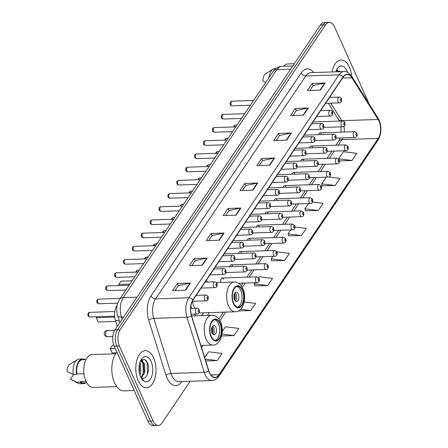 <?xml version="1.0" encoding="UTF-8"?>
<svg xmlns="http://www.w3.org/2000/svg" width="448" height="448" viewBox="0 0 448 448"><rect width="100%" height="100%" fill="white"/><g stroke="black" fill="none" stroke-linecap="round" stroke-linejoin="round"><path stroke-width="0.67" d="M207.698 282.066A20.502 11.166 88.1 0 0 206.304 280.353M190.898 305.805A20.502 11.166 88.1 0 0 191.66 308.403M267.966 213.119A2.901 1.579 88.1 0 0 266.666 212.01A2.901 1.579 88.1 0 0 265.266 213.853M259.073 226.318A2.901 1.579 88.1 0 0 257.774 225.204A2.901 1.579 88.1 0 0 256.374 227.052M303.531 160.334A2.901 1.579 88.1 0 0 302.232 159.219A2.901 1.579 88.1 0 0 300.832 161.067M250.18 239.512A2.901 1.579 88.1 0 0 248.881 238.403A2.901 1.579 88.1 0 0 247.481 240.246M312.424 147.14A2.901 1.579 88.1 0 0 311.125 146.026A2.901 1.579 88.1 0 0 309.725 147.868M276.858 199.926A2.901 1.579 88.1 0 0 275.559 198.811A2.901 1.579 88.1 0 0 274.159 200.659M294.644 173.533A2.901 1.579 88.1 0 0 293.345 172.418A2.901 1.579 88.1 0 0 291.939 174.261M285.751 186.726A2.901 1.579 88.1 0 0 284.452 185.612A2.901 1.579 88.1 0 0 283.046 187.46M241.293 252.711A2.901 1.579 88.1 0 0 239.994 251.597A2.901 1.579 88.1 0 0 238.588 253.445M232.4 265.905A2.901 1.579 88.1 0 0 231.101 264.796A2.901 1.579 88.1 0 0 229.701 266.638M223.507 279.104A2.901 1.579 88.1 0 0 222.208 277.99A2.901 1.579 88.1 0 0 220.875 279.524A2.901 1.579 88.1 0 0 221.01 282.458M321.317 133.941A2.901 1.579 88.1 0 0 320.018 132.826A2.901 1.579 88.1 0 0 318.618 134.674M194.51 314.115A20.502 11.166 88.1 0 0 195.91 315.801M207.346 315.42A20.502 11.166 88.1 0 0 209.21 312.648M117.309 326.43L115.45 320.505A11.603 6.322 -91.9 0 1 116.799 305.917L117.13 305.424M368.782 103.382A11.603 6.322 88.1 0 0 368.172 101.78L334.499 26.852A11.603 6.322 88.1 0 0 329.297 22.4L324.111 22.574A11.603 6.322 88.1 0 0 320.387 25.032L114.946 329.935A11.603 6.322 88.1 0 0 114.234 346.22L147.913 421.148A11.603 6.322 88.1 0 0 153.11 425.6L155.702 425.516A11.603 6.322 88.1 0 1 150.506 421.064A11.603 6.322 88.1 0 0 155.702 425.516L158.295 425.426A11.603 6.322 88.1 0 0 162.019 422.968L190.12 381.265M326.704 22.484A11.603 6.322 88.1 0 0 322.98 24.948L117.538 329.851A11.603 6.322 88.1 0 0 116.827 346.136L150.506 421.064L116.827 346.136A11.603 6.322 88.1 0 1 117.538 329.851L322.98 24.948A11.603 6.322 88.1 0 1 326.704 22.484M349.406 67.178A18.57 10.114 88.1 0 0 341.09 60.049A18.57 10.114 88.1 0 0 332.108 71.954A18.57 10.114 88.1 0 1 341.09 60.049A18.57 10.114 88.1 0 1 349.406 67.178A18.57 10.114 88.1 0 1 351.68 76.199A18.57 10.114 88.1 0 0 349.406 67.178M153.597 357.784A18.57 10.114 88.1 0 0 145.281 350.661A18.57 10.114 88.1 0 0 136.573 361.239A18.57 10.114 88.1 0 0 138.186 380.654A18.57 10.114 88.1 0 0 146.502 387.778A18.57 10.114 88.1 0 0 155.21 377.205A18.57 10.114 88.1 0 0 153.597 357.784A18.57 10.114 88.1 0 0 145.281 350.661A18.57 10.114 88.1 0 0 136.573 361.239A18.57 10.114 88.1 0 0 138.186 380.654A18.57 10.114 88.1 0 0 146.502 387.778A18.57 10.114 88.1 0 0 155.21 377.205A18.57 10.114 88.1 0 0 153.597 357.784M378.98 121.055A12.376 6.742 -91.9 0 1 378.224 138.421L219.01 374.724A12.376 6.742 -91.9 0 1 215.034 377.35A12.376 6.742 -91.9 0 1 208.807 370.793L191.542 315.683A12.376 6.742 -91.9 0 1 192.982 300.121L343.202 77.179A12.376 6.742 -91.9 0 1 347.172 74.553A12.376 6.742 -91.9 0 1 351.876 77.728L378.146 119.476A12.376 6.742 -91.9 0 1 378.98 121.055M379.109 120.865A12.69 6.91 88.1 0 0 378.252 119.246L351.988 77.498A12.69 6.91 88.1 0 0 343.09 76.933L192.875 299.88A12.69 6.91 88.1 0 0 191.397 315.829L208.662 370.938A12.69 6.91 88.1 0 0 219.117 374.965L378.336 138.667A12.69 6.91 88.1 0 0 379.109 120.865M254.839 285.83L267.719 285.544L272.53 278.393L259.151 276.741L258.608 277.547M322.252 185.78L335.126 185.494L339.942 178.349L328.815 176.977M305.402 210.795L318.276 210.504L323.092 203.358L312.497 202.054M288.546 235.805L301.42 235.519L306.236 228.374L295.025 226.985M271.695 260.82L284.57 260.529L289.386 253.383L276.886 251.838M329.297 22.4A11.603 6.322 88.1 0 0 325.573 24.858L120.131 329.762A11.603 6.322 88.1 0 0 119.426 346.046L153.098 420.974A11.603 6.322 88.1 0 0 158.295 425.426M219.246 240.195L206.276 240.621L211.086 233.475L224.056 233.05L219.246 240.195M202.39 265.205L189.42 265.63L194.236 258.485L207.206 258.059L202.39 265.205M185.539 290.214L172.57 290.646L177.386 283.5L190.355 283.069L185.539 290.214M269.802 165.161L256.833 165.586L261.649 158.441L274.618 158.01L269.802 165.161M286.653 140.146L273.683 140.571L278.499 133.426L291.469 133L286.653 140.146M303.509 115.136L290.539 115.562L295.35 108.416L308.319 107.99L303.509 115.136M320.359 90.121L307.39 90.552L312.206 83.406L325.175 82.975L320.359 90.121M236.096 215.18L223.126 215.611L227.942 208.46L240.912 208.034L236.096 215.18M252.946 190.17L239.977 190.596L244.793 183.45L257.762 183.025L252.946 190.17M238.386 310.962L250.863 310.554L255.679 303.408L244.188 301.986M221.614 335.972L234.013 335.563L238.829 328.418L225.445 326.766L222.225 331.542M205.727 360.954L217.157 360.578L221.973 353.433L208.594 351.775L204.674 357.594M339.483 160.894L351.982 160.485L356.793 153.339L343.414 151.687L338.638 158.777M244.793 183.45L245.762 185.606M242.458 190.518L245.801 185.55L257.331 183.075A3.097 2.072 34 0 1 257.762 183.025M227.942 208.46L228.911 210.622M225.602 215.527L228.95 210.56L240.475 208.085A3.097 2.072 34 0 1 240.912 208.034M312.206 83.406L313.174 85.562M309.87 90.468L313.214 85.501L324.738 83.031A3.097 2.072 34 0 1 325.175 82.975M295.35 108.416L296.324 110.572M293.014 115.483L296.363 110.516L307.888 108.041A3.097 2.072 34 0 1 308.319 107.99M278.499 133.426L279.468 135.587M276.164 140.493L279.507 135.526L291.038 133.05A3.097 2.072 34 0 1 291.469 133M261.649 158.441L262.618 160.597M259.308 165.502L262.657 160.535L274.182 158.066A3.097 2.072 34 0 1 274.618 158.01M177.386 283.5L178.354 285.656M175.045 290.562L178.394 285.594L189.918 283.125A3.097 2.072 34 0 1 190.355 283.069M194.236 258.485L195.205 260.641M191.901 265.552L195.244 260.585L206.774 258.11A3.097 2.072 34 0 1 207.206 258.059M211.086 233.475L212.061 235.631M208.751 240.537L212.1 235.57L223.625 233.1A3.097 2.072 34 0 1 224.056 233.05M284.57 260.529L271.191 258.877L272.91 256.318M271.191 258.877L271.729 260.954M301.42 235.519L288.042 233.867L290.696 229.925M288.042 233.867L288.579 235.939M318.276 210.504L304.892 208.852L308.482 203.532M304.892 208.852L305.435 210.93M335.126 185.494L321.748 183.842L326.262 177.139M321.748 183.842L322.286 185.92M351.982 160.485L338.699 158.844M267.719 285.544L254.335 283.886L255.13 282.71M254.335 283.886L254.878 285.964M250.863 310.554L240.632 309.288M234.013 335.563L221.99 334.079M217.157 360.578L205.145 359.094M336.829 70.106L338.817 71.73M336.532 70.336L338.005 71.758M347.519 72.335A12.611 6.871 88.1 0 0 346.937 70.84A12.611 6.871 88.1 0 0 336.93 69.171A12.611 6.871 88.1 0 0 335.754 71.831M341.281 71.652L336.174 70.683M276.03 68.387L275.15 68.415A12.376 6.742 88.1 0 0 273.151 69.048L265.625 73.73A7.739 4.211 88.1 0 0 262.909 80.976L265.726 82.432M273.151 69.048A12.376 6.742 88.1 0 0 268.968 77.622M294.319 63.722L287.986 63.93A16.442 8.954 88.1 0 0 283.556 66.31M337.098 69.944L337.35 70.314M337.4 69.793L338.078 70.846M242.346 290.366A10.444 5.69 88.1 0 0 237.67 286.356A10.444 5.69 88.1 0 0 232.77 292.309A10.444 5.69 88.1 0 0 233.677 303.229A10.444 5.69 88.1 0 0 238.358 307.233A10.444 5.69 88.1 0 0 243.253 301.286A10.444 5.69 88.1 0 0 242.346 290.366M237.541 307.154A10.444 5.69 88.1 0 0 240.727 290.416A10.444 5.69 88.1 0 0 236.863 286.49M200.771 315.638A18.295 9.962 88.1 0 0 203.756 312.827M192.556 301.274A14.89 8.109 88.1 0 0 194.219 307.205A14.89 8.109 88.1 0 0 194.762 308.302M199.13 312.626A14.89 8.109 88.1 0 0 200.889 312.922L235.262 311.786A14.89 8.109 -91.9 0 1 228.592 306.074A14.89 8.109 -91.9 0 1 227.298 290.5A14.89 8.109 -91.9 0 1 234.282 282.022L216.451 282.604M119.095 285.566L118.737 284.491L120.982 281.154L132.076 280.79M119.218 285.561L118.737 284.491L129.825 284.122M238.319 293.994A4.642 2.526 88.1 0 0 236.236 292.214A4.642 2.526 88.1 0 0 234.063 294.857A4.642 2.526 88.1 0 0 234.466 299.706A4.642 2.526 88.1 0 0 236.544 301.487A4.642 2.526 88.1 0 0 238.722 298.844A4.642 2.526 88.1 0 0 238.319 293.994M235.39 301.034A4.642 2.526 88.1 0 0 236.046 294.067A4.642 2.526 88.1 0 0 235.122 292.74M234.259 294.185L234.786 294.168A6.188 3.371 -91.9 0 1 234.78 300.3M234.466 299.712A5.415 2.951 -91.9 0 0 234.455 294.655L234.786 294.168M234.455 294.655L234.086 294.75M219.94 323.618A10.444 5.69 88.1 0 0 215.264 319.614A10.444 5.69 88.1 0 0 210.364 325.562A10.444 5.69 88.1 0 0 211.271 336.482A10.444 5.69 88.1 0 0 215.953 340.491A10.444 5.69 88.1 0 0 220.847 334.538A10.444 5.69 88.1 0 0 219.94 323.618M215.135 340.407A10.444 5.69 88.1 0 0 218.322 323.674A10.444 5.69 88.1 0 0 214.458 319.743M115.27 348.522L110.236 348.69L112.151 352.951L110.186 348.841L112.482 345.352L113.865 345.307M112.151 352.951L116.306 352.817M97.003 316.747L96.331 317.744L98.246 322.006L115.741 321.429M98.246 322.006L96.331 317.744L114.733 317.139M215.914 327.247A4.642 2.526 88.1 0 0 213.83 325.466A4.642 2.526 88.1 0 0 211.658 328.11A4.642 2.526 88.1 0 0 212.061 332.965A4.642 2.526 88.1 0 0 214.138 334.746A4.642 2.526 88.1 0 0 216.317 332.097A4.642 2.526 88.1 0 0 215.914 327.247M212.985 334.286A4.642 2.526 88.1 0 0 213.64 327.32A4.642 2.526 88.1 0 0 212.716 325.998M211.854 327.443L212.38 327.421A6.188 3.371 -91.9 0 1 212.374 333.553M212.061 332.97A5.415 2.951 -91.9 0 0 212.05 327.908L212.38 327.421M212.05 327.908L211.68 328.003M116.883 352.111A20.888 11.379 88.1 0 0 114.526 382.833A20.888 11.379 88.1 0 0 123.883 390.846L134.142 390.505M115.64 353.769L92.176 354.542A16.442 8.954 88.1 0 0 84.465 363.905A16.442 8.954 88.1 0 0 85.893 381.097A16.442 8.954 88.1 0 0 93.257 387.402L116.721 386.63M139.877 362.645L140.56 364.129L140.739 372.809L139.916 374.993M140.577 360.814L141.378 360.618L144.682 363.994L144.861 372.674L141.495 377.709M140.644 360.668L143.651 364.028L144.088 371.566L140.997 377.39M139.53 364.162L139.518 373.458M140.75 377.194L142.61 378.056C147.162 379.165 150.125 369.146 147.689 363.216L144.469 359.134L140.762 360.5M151.127 361.452A12.611 6.871 88.1 0 0 141.114 359.783A12.611 6.871 88.1 0 0 140.655 376.986A12.611 6.871 88.1 0 0 141.747 378.952A12.611 6.871 88.1 0 0 150.898 378.246A12.611 6.871 88.1 0 0 151.127 361.452M141.439 378.476L144.01 380.464L141.243 378.14M85.994 359.582L82.606 359.694A11.603 6.322 88.1 0 0 76.899 373.979L83.95 373.75M84.952 359.615A12.376 6.742 88.1 0 0 82.583 358.921L79.341 359.027A12.376 6.742 88.1 0 0 77.336 359.66L69.81 364.342A7.739 4.211 88.1 0 0 67.099 371.588L73.31 374.606L76.552 374.5L76.899 373.979M77.336 359.66A12.376 6.742 88.1 0 0 73.31 374.606M82.583 358.921A12.376 6.742 88.1 0 0 76.552 374.5M86.038 381.405L80.321 381.595A11.603 6.322 88.1 0 0 83.373 382.889L86.761 382.777M73.623 374.595L70.521 379.204L78.114 383.27A12.376 6.742 88.1 0 0 80.153 383.768L83.395 383.662A12.376 6.742 88.1 0 0 85.714 382.81M80.321 381.595L79.974 382.116L76.731 382.222A12.376 6.742 88.1 0 0 78.114 383.27M76.731 382.222L71.271 379.613M79.974 382.116A12.376 6.742 88.1 0 0 83.395 383.662M146.138 360.399L147.073 362.314L147.515 373.626L147.045 375.155M141.478 359.755L142.15 360.752M143.013 362.617L143.231 374.366M139.412 364.493L139.451 373.145M141.803 359.509L142.923 361.206M119.14 320.387L115.45 320.505M320.387 25.032L325.573 24.858M147.913 421.148L153.098 420.974M114.234 346.22L119.426 346.046M114.946 329.935L120.131 329.762M273.151 71.417A7.739 5.18 34 0 1 276.825 69.647L123.228 297.606A15.473 8.428 88.1 0 0 121.43 317.061A7.739 2.946 162.6 0 1 117.684 315.739C115.965 309.82 116.586 304.371 119.549 299.376L273.151 71.417C275.262 68.303 278.146 66.623 281.792 66.366A15.473 8.428 88.1 0 0 276.825 69.647L290.634 69.194M122.125 319.278L121.43 317.061L123.67 316.988M119.549 299.376A7.739 5.18 34 0 1 123.228 297.606L137.032 297.153M378.224 138.421L341.914 139.619A12.376 6.742 88.1 0 0 342.86 137.883M344.221 132.031A12.376 6.742 88.1 0 0 343.918 126.358M181.899 381.534A19.342 10.534 -91.9 0 1 167.048 378.19A19.342 10.534 -91.9 0 1 165.978 375.362L148.714 320.258A19.342 10.534 -91.9 0 1 150.959 295.943L301.179 72.996A19.342 10.534 -91.9 0 1 313.83 72.554M208.662 370.938A3.87 1.473 162.6 0 1 204.243 372.35L171.041 373.442A15.473 8.428 88.1 0 0 171.892 375.698A15.473 8.428 88.1 0 0 178.825 381.64L212.027 380.542A15.473 8.428 -91.9 0 1 204.243 372.35L186.978 317.24A15.473 8.428 -91.9 0 1 188.776 297.786L338.99 74.844A3.87 2.593 34 0 1 343.09 76.933M219.117 374.965A3.87 2.593 34 0 1 218.831 376.376L378.05 140.078C381.494 133.952 381.842 127.277 379.075 120.047L378.039 118.093A3.87 2.374 147.8 0 1 378.252 119.246M192.875 299.88A3.87 2.593 -146 0 0 188.776 297.786L155.574 298.883A15.473 8.428 88.1 0 0 153.776 318.332L171.041 373.442A3.87 1.473 -17.4 0 0 165.978 375.362M191.397 315.829A3.87 1.473 162.6 0 1 186.978 317.24L153.776 318.332A3.87 1.473 -17.4 0 0 148.714 320.258M378.039 118.093L351.77 76.345A3.87 2.374 147.8 0 1 351.988 77.498M301.179 72.996A3.87 2.593 34 0 0 305.794 75.936L338.99 74.844A15.473 8.428 -91.9 0 1 343.958 71.562L310.755 72.654A15.473 8.428 88.1 0 0 305.794 75.936L155.574 298.883A3.87 2.593 34 0 1 150.959 295.943M378.05 140.078A3.87 2.593 -146 0 0 378.336 138.667M219.01 374.724L210.896 374.993M201.617 347.833L203.286 345.358M219.918 320.673L225.691 312.105M242.323 287.42L245.28 283.035M249.278 277.099L254.167 269.842M258.171 263.906L263.06 256.642M267.064 250.706L271.953 243.449M275.951 237.507L280.846 230.25M284.844 224.314L289.738 217.056M293.737 211.114L298.631 203.857M302.63 197.921L307.518 190.658M311.522 184.722L316.411 177.464M320.415 171.528L325.304 164.265M329.302 158.329L334.197 151.071M338.195 145.135L341.914 139.619A6.961 4.665 34 0 0 338.604 141.21L340.082 137.973M342.026 120.999A12.376 6.742 88.1 0 0 341.83 120.674L330.814 103.163M378.146 119.476L341.83 120.674A6.961 4.273 -32.2 0 1 338.352 119.207L328.311 103.247M351.876 77.728L342.625 78.03M252.543 190.182L257.331 183.075M269.394 165.172L274.182 158.066M286.244 140.162L291.038 133.05M303.1 115.147L307.888 108.041M319.95 90.138L324.738 83.031M235.687 215.197L240.475 208.085M218.837 240.206L223.625 233.1M201.981 265.216L206.774 258.11M185.13 290.231L189.918 283.125M233.436 303.587A11.026 6.003 88.1 0 0 241.914 305.48A11.026 6.003 88.1 0 0 242.586 290.007A11.026 6.003 88.1 0 0 234.114 288.114A11.026 6.003 88.1 0 0 233.436 303.587M211.03 336.84A11.026 6.003 88.1 0 0 219.509 338.733A11.026 6.003 88.1 0 0 220.181 323.26A11.026 6.003 88.1 0 0 211.708 321.367A11.026 6.003 88.1 0 0 211.03 336.84M200.866 345.436L212.856 345.044A14.89 8.109 -91.9 0 1 206.186 339.326A14.89 8.109 -91.9 0 1 204.893 323.753A14.89 8.109 -91.9 0 1 211.876 315.274L191.626 315.941M106.025 335.524A3.097 1.686 -91.9 0 1 106.215 331.178A3.097 1.686 -91.9 0 1 107.206 330.523A3.097 3.097 0 0 0 104.602 335.115A3.097 3.097 0 0 0 107.414 336.711A3.097 1.686 -91.9 0 1 106.025 335.524M353.601 136.371A2.901 1.579 -91.9 0 1 353.349 133.336A2.901 1.579 -91.9 0 1 354.71 131.684L356.972 133.196C357.577 135.968 356.888 137.396 354.9 137.486A2.901 1.579 -91.9 0 1 353.601 136.371M356.832 133.935A0.969 0.526 88.1 0 0 356.087 133.773A0.969 0.526 88.1 0 0 356.026 135.128A0.969 0.526 88.1 0 0 356.77 135.296A0.969 0.526 88.1 0 0 356.832 133.935M344.714 149.57A2.901 1.579 -91.9 0 1 344.462 146.535A2.901 1.579 -91.9 0 1 345.817 144.883L348.079 146.395C348.69 149.162 347.995 150.595 346.013 150.679A2.901 1.579 -91.9 0 1 344.714 149.57M347.939 147.134A0.969 0.526 88.1 0 0 347.194 146.966A0.969 0.526 88.1 0 0 347.133 148.322A0.969 0.526 88.1 0 0 347.878 148.49A0.969 0.526 88.1 0 0 347.939 147.134M335.821 162.764A2.901 1.579 -91.9 0 1 335.569 159.729A2.901 1.579 -91.9 0 1 336.93 158.077L339.186 159.589C339.797 162.361 339.108 163.789 337.12 163.878A2.901 1.579 -91.9 0 1 335.821 162.764M339.046 160.328A0.969 0.526 88.1 0 0 338.302 160.166A0.969 0.526 88.1 0 0 338.246 161.521A0.969 0.526 88.1 0 0 338.985 161.689A0.969 0.526 88.1 0 0 339.046 160.328M326.928 175.963A2.901 1.579 -91.9 0 1 326.676 172.928A2.901 1.579 -91.9 0 1 328.037 171.276L330.299 172.788C330.904 175.56 330.215 176.988 328.227 177.072A2.901 1.579 -91.9 0 1 326.928 175.963M330.154 173.527A0.969 0.526 88.1 0 0 329.409 173.359A0.969 0.526 88.1 0 0 329.353 174.72A0.969 0.526 88.1 0 0 330.092 174.882A0.969 0.526 88.1 0 0 330.154 173.527M318.035 189.157A2.901 1.579 -91.9 0 1 317.783 186.127A2.901 1.579 -91.9 0 1 319.144 184.47L321.406 185.982C322.011 188.754 321.322 190.182 319.334 190.271A2.901 1.579 -91.9 0 1 318.035 189.157M321.261 186.721A0.969 0.526 88.1 0 0 320.516 186.558A0.969 0.526 88.1 0 0 320.46 187.914A0.969 0.526 88.1 0 0 321.205 188.082A0.969 0.526 88.1 0 0 321.261 186.721M309.142 202.356A2.901 1.579 -91.9 0 1 308.89 199.321A2.901 1.579 -91.9 0 1 310.251 197.669L312.514 199.181C313.118 201.953 312.43 203.381 310.442 203.47A2.901 1.579 -91.9 0 1 309.142 202.356M312.368 199.92A0.969 0.526 88.1 0 0 311.629 199.752A0.969 0.526 88.1 0 0 311.567 201.113A0.969 0.526 88.1 0 0 312.312 201.275A0.969 0.526 88.1 0 0 312.368 199.92M300.25 215.55A2.901 1.579 -91.9 0 1 299.998 212.52A2.901 1.579 -91.9 0 1 301.358 210.868L303.621 212.374C304.231 215.146 303.537 216.574 301.549 216.664A2.901 1.579 -91.9 0 1 300.25 215.55M303.481 213.114A0.969 0.526 88.1 0 0 302.736 212.951A0.969 0.526 88.1 0 0 302.674 214.306A0.969 0.526 88.1 0 0 303.419 214.474A0.969 0.526 88.1 0 0 303.481 213.114M291.362 228.749A2.901 1.579 -91.9 0 1 291.11 225.714A2.901 1.579 -91.9 0 1 292.471 224.062L294.728 225.574C295.338 228.346 294.644 229.774 292.662 229.863A2.901 1.579 -91.9 0 1 291.362 228.749M294.588 226.313A0.969 0.526 88.1 0 0 293.843 226.145A0.969 0.526 88.1 0 0 293.782 227.506A0.969 0.526 88.1 0 0 294.526 227.668A0.969 0.526 88.1 0 0 294.588 226.313M282.47 241.942A2.901 1.579 -91.9 0 1 282.218 238.913A2.901 1.579 -91.9 0 1 283.578 237.261L285.835 238.767C286.446 241.539 285.757 242.967 283.769 243.057A2.901 1.579 -91.9 0 1 282.47 241.942M285.695 239.512A0.969 0.526 88.1 0 0 284.95 239.344A0.969 0.526 88.1 0 0 284.894 240.699A0.969 0.526 88.1 0 0 285.634 240.867A0.969 0.526 88.1 0 0 285.695 239.512M273.577 255.142A2.901 1.579 -91.9 0 1 273.325 252.106A2.901 1.579 -91.9 0 1 274.686 250.454L276.948 251.966C277.553 254.738 276.864 256.166 274.876 256.256A2.901 1.579 -91.9 0 1 273.577 255.142M276.802 252.706A0.969 0.526 88.1 0 0 276.058 252.538A0.969 0.526 88.1 0 0 276.002 253.898A0.969 0.526 88.1 0 0 276.746 254.061A0.969 0.526 88.1 0 0 276.802 252.706M264.684 268.335A2.901 1.579 -91.9 0 1 264.432 265.306A2.901 1.579 -91.9 0 1 265.793 263.654L268.055 265.166C268.66 267.932 267.971 269.366 265.983 269.45A2.901 1.579 -91.9 0 1 264.684 268.335M267.91 265.905A0.969 0.526 88.1 0 0 267.17 265.737A0.969 0.526 88.1 0 0 267.109 267.092A0.969 0.526 88.1 0 0 267.854 267.26A0.969 0.526 88.1 0 0 267.91 265.905M255.791 281.534A2.901 1.579 -91.9 0 1 255.539 278.499A2.901 1.579 -91.9 0 1 256.9 276.847L259.162 278.359C259.767 281.131 259.078 282.559 257.09 282.649A2.901 1.579 -91.9 0 1 255.791 281.534M259.017 279.098A0.969 0.526 88.1 0 0 258.278 278.93A0.969 0.526 88.1 0 0 258.216 280.291A0.969 0.526 88.1 0 0 258.961 280.454A0.969 0.526 88.1 0 0 259.017 279.098M323.798 127.406L342.681 126.784A2.901 1.579 -91.9 0 1 341.382 125.67A2.901 1.579 -91.9 0 1 341.13 122.634A2.901 1.579 -91.9 0 1 342.49 120.982L313.034 121.951M343.806 124.426A0.969 0.526 88.1 0 0 344.551 124.589A0.969 0.526 88.1 0 0 344.607 123.234A0.969 0.526 88.1 0 0 343.862 123.066A0.969 0.526 88.1 0 0 343.806 124.426M233.481 126.952L234.175 125.636L235.508 125.087A2.318 1.266 88.1 0 0 234.338 126.924M314.905 140.599L333.788 139.978A2.901 1.579 -91.9 0 1 332.489 138.869A2.901 1.579 -91.9 0 1 332.237 135.834A2.901 1.579 -91.9 0 1 333.598 134.182L304.142 135.15M334.914 137.62A0.969 0.526 88.1 0 0 335.658 137.788A0.969 0.526 88.1 0 0 335.714 136.433A0.969 0.526 88.1 0 0 334.975 136.265A0.969 0.526 88.1 0 0 334.914 137.62M224.588 140.151L225.282 138.835L226.621 138.281A2.318 1.266 88.1 0 0 225.445 140.123M306.012 153.798L324.895 153.177A2.901 1.579 -91.9 0 1 323.596 152.062A2.901 1.579 -91.9 0 1 323.344 149.027A2.901 1.579 -91.9 0 1 324.705 147.375L295.249 148.344M326.021 150.819A0.969 0.526 88.1 0 0 326.766 150.982A0.969 0.526 88.1 0 0 326.827 149.626A0.969 0.526 88.1 0 0 326.082 149.464A0.969 0.526 88.1 0 0 326.021 150.819M215.695 153.345L216.39 152.029L217.728 151.48A2.318 1.266 88.1 0 0 216.558 153.317M297.119 166.992L316.008 166.37A2.901 1.579 -91.9 0 1 314.709 165.262A2.901 1.579 -91.9 0 1 314.457 162.226A2.901 1.579 -91.9 0 1 315.812 160.574L286.356 161.543M317.128 164.013A0.969 0.526 88.1 0 0 317.873 164.181A0.969 0.526 88.1 0 0 317.934 162.826A0.969 0.526 88.1 0 0 317.19 162.658A0.969 0.526 88.1 0 0 317.128 164.013M206.802 166.544L207.497 165.228L208.835 164.679A2.318 1.266 88.1 0 0 207.665 166.516M288.226 180.191L307.115 179.57A2.901 1.579 -91.9 0 1 305.816 178.455A2.901 1.579 -91.9 0 1 305.564 175.42A2.901 1.579 -91.9 0 1 306.925 173.768L277.463 174.742M308.241 177.212A0.969 0.526 88.1 0 0 308.98 177.38A0.969 0.526 88.1 0 0 309.042 176.019A0.969 0.526 88.1 0 0 308.297 175.857A0.969 0.526 88.1 0 0 308.241 177.212M197.91 179.738L198.61 178.422L199.942 177.873A2.318 1.266 88.1 0 0 198.772 179.71M279.339 193.385L298.222 192.763A2.901 1.579 -91.9 0 1 296.923 191.654A2.901 1.579 -91.9 0 1 296.671 188.619A2.901 1.579 -91.9 0 1 298.032 186.967L268.57 187.936M299.348 190.406A0.969 0.526 88.1 0 0 300.093 190.574A0.969 0.526 88.1 0 0 300.149 189.218A0.969 0.526 88.1 0 0 299.404 189.05A0.969 0.526 88.1 0 0 299.348 190.406M189.017 192.937L189.717 191.621L191.05 191.072A2.318 1.266 88.1 0 0 189.879 192.909M270.446 206.584L289.33 205.962A2.901 1.579 -91.9 0 1 288.03 204.848A2.901 1.579 -91.9 0 1 287.778 201.813A2.901 1.579 -91.9 0 1 289.139 200.161L259.683 201.135M290.455 203.605A0.969 0.526 88.1 0 0 291.2 203.773A0.969 0.526 88.1 0 0 291.256 202.412A0.969 0.526 88.1 0 0 290.511 202.25A0.969 0.526 88.1 0 0 290.455 203.605M180.13 206.13L180.824 204.82L182.157 204.266A2.318 1.266 88.1 0 0 180.986 206.102M261.554 219.783L280.437 219.162A2.901 1.579 -91.9 0 1 279.138 218.047A2.901 1.579 -91.9 0 1 278.886 215.012A2.901 1.579 -91.9 0 1 280.246 213.36L250.79 214.329M281.562 216.804A0.969 0.526 88.1 0 0 282.307 216.966A0.969 0.526 88.1 0 0 282.363 215.611A0.969 0.526 88.1 0 0 281.624 215.443A0.969 0.526 88.1 0 0 281.562 216.804M171.237 219.33L171.931 218.014L173.27 217.465A2.318 1.266 88.1 0 0 172.094 219.302M252.661 232.977L271.544 232.355A2.901 1.579 -91.9 0 1 270.245 231.241A2.901 1.579 -91.9 0 1 269.993 228.211A2.901 1.579 -91.9 0 1 271.354 226.554L241.898 227.528M272.67 229.998A0.969 0.526 88.1 0 0 273.414 230.166A0.969 0.526 88.1 0 0 273.476 228.805A0.969 0.526 88.1 0 0 272.731 228.642A0.969 0.526 88.1 0 0 272.67 229.998M162.344 232.523L163.038 231.213L164.377 230.658A2.318 1.266 88.1 0 0 163.206 232.495M243.768 246.176L262.657 245.554A2.901 1.579 -91.9 0 1 261.358 244.44A2.901 1.579 -91.9 0 1 261.106 241.405A2.901 1.579 -91.9 0 1 262.466 239.753L233.005 240.722M263.777 243.197A0.969 0.526 88.1 0 0 264.522 243.359A0.969 0.526 88.1 0 0 264.583 242.004A0.969 0.526 88.1 0 0 263.838 241.836A0.969 0.526 88.1 0 0 263.777 243.197M153.451 245.722L154.146 244.406L155.484 243.858A2.318 1.266 88.1 0 0 154.314 245.694M234.881 259.37L253.764 258.748A2.901 1.579 -91.9 0 1 252.465 257.634A2.901 1.579 -91.9 0 1 252.213 254.604A2.901 1.579 -91.9 0 1 253.574 252.952L224.112 253.921M254.89 256.39A0.969 0.526 88.1 0 0 255.629 256.558A0.969 0.526 88.1 0 0 255.69 255.198A0.969 0.526 88.1 0 0 254.946 255.035A0.969 0.526 88.1 0 0 254.89 256.39M144.558 258.916L145.258 257.606L146.591 257.051A2.318 1.266 88.1 0 0 145.421 258.888M225.988 272.569L244.871 271.947A2.901 1.579 -91.9 0 1 243.572 270.833A2.901 1.579 -91.9 0 1 243.32 267.798A2.901 1.579 -91.9 0 1 244.681 266.146L215.219 267.114M245.997 269.59A0.969 0.526 88.1 0 0 246.742 269.752A0.969 0.526 88.1 0 0 246.798 268.397A0.969 0.526 88.1 0 0 246.053 268.229A0.969 0.526 88.1 0 0 245.997 269.59M135.666 272.115L136.366 270.799L137.698 270.25A2.318 1.266 88.1 0 0 136.528 272.087M231.297 104.938A2.318 1.266 88.1 0 0 232.333 105.829C230.86 105.353 230.194 104.922 230.334 104.541C229.751 102.648 230.367 101.534 232.182 101.186A2.318 1.266 88.1 0 0 231.095 102.508A2.318 1.266 88.1 0 0 231.297 104.938M325.573 103.337L339.354 102.883A2.901 1.579 -91.9 0 1 338.055 101.769A2.901 1.579 -91.9 0 1 337.803 98.739A2.901 1.579 -91.9 0 1 339.158 97.087L329.577 97.401M340.474 100.526A0.969 0.526 88.1 0 0 341.219 100.694A0.969 0.526 88.1 0 0 341.281 99.333A0.969 0.526 88.1 0 0 340.536 99.17A0.969 0.526 88.1 0 0 340.474 100.526M222.404 118.132A2.318 1.266 88.1 0 0 223.44 119.022C221.967 118.546 221.301 118.121 221.441 117.734C220.858 115.847 221.474 114.727 223.289 114.386A2.318 1.266 88.1 0 0 222.202 115.707A2.318 1.266 88.1 0 0 222.404 118.132M316.686 116.536L330.462 116.082A2.901 1.579 -91.9 0 1 329.162 114.968A2.901 1.579 -91.9 0 1 328.91 111.933A2.901 1.579 -91.9 0 1 330.271 110.281L320.684 110.594M331.587 113.725A0.969 0.526 88.1 0 0 332.326 113.887A0.969 0.526 88.1 0 0 332.388 112.532A0.969 0.526 88.1 0 0 331.643 112.364A0.969 0.526 88.1 0 0 331.587 113.725M213.511 131.331A2.318 1.266 88.1 0 0 214.553 132.222C213.074 131.746 212.408 131.314 212.548 130.934C211.966 129.041 212.582 127.926 214.396 127.579A2.318 1.266 88.1 0 0 213.31 128.901A2.318 1.266 88.1 0 0 213.511 131.331M307.793 129.73L321.569 129.276A2.901 1.579 -91.9 0 1 320.27 128.162A2.901 1.579 -91.9 0 1 320.018 125.132A2.901 1.579 -91.9 0 1 321.378 123.48L311.791 123.794M322.694 126.918A0.969 0.526 88.1 0 0 323.434 127.086A0.969 0.526 88.1 0 0 323.495 125.726A0.969 0.526 88.1 0 0 322.75 125.563A0.969 0.526 88.1 0 0 322.694 126.918M204.618 144.525A2.318 1.266 88.1 0 0 205.66 145.415C204.182 144.939 203.515 144.514 203.655 144.127C203.078 142.24 203.694 141.12 205.503 140.778A2.318 1.266 88.1 0 0 204.417 142.1A2.318 1.266 88.1 0 0 204.618 144.525M298.9 142.929L312.676 142.475A2.901 1.579 -91.9 0 1 311.377 141.361A2.901 1.579 -91.9 0 1 311.125 138.326A2.901 1.579 -91.9 0 1 312.486 136.674L302.898 136.987M313.802 140.118A0.969 0.526 88.1 0 0 314.546 140.28A0.969 0.526 88.1 0 0 314.602 138.925A0.969 0.526 88.1 0 0 313.858 138.757A0.969 0.526 88.1 0 0 313.802 140.118M195.726 157.724A2.318 1.266 88.1 0 0 196.767 158.614C195.289 158.138 194.622 157.707 194.768 157.326C194.186 155.434 194.802 154.319 196.616 153.972A2.318 1.266 88.1 0 0 195.524 155.294A2.318 1.266 88.1 0 0 195.726 157.724M290.007 156.122L303.783 155.669A2.901 1.579 -91.9 0 1 302.484 154.554A2.901 1.579 -91.9 0 1 302.232 151.525A2.901 1.579 -91.9 0 1 303.593 149.873L294.006 150.186M304.909 153.311A0.969 0.526 88.1 0 0 305.654 153.479A0.969 0.526 88.1 0 0 305.71 152.124A0.969 0.526 88.1 0 0 304.97 151.956A0.969 0.526 88.1 0 0 304.909 153.311M186.833 170.918A2.318 1.266 88.1 0 0 187.874 171.808C186.402 171.332 185.73 170.906 185.875 170.52C185.293 168.633 185.909 167.513 187.723 167.171A2.318 1.266 88.1 0 0 186.631 168.493A2.318 1.266 88.1 0 0 186.833 170.918M281.114 169.322L294.89 168.868A2.901 1.579 -91.9 0 1 293.591 167.754A2.901 1.579 -91.9 0 1 293.339 164.718A2.901 1.579 -91.9 0 1 294.7 163.066L285.118 163.386M296.016 166.51A0.969 0.526 88.1 0 0 296.761 166.673A0.969 0.526 88.1 0 0 296.822 165.318A0.969 0.526 88.1 0 0 296.078 165.15A0.969 0.526 88.1 0 0 296.016 166.51M177.946 184.117A2.318 1.266 88.1 0 0 178.982 185.007C177.509 184.531 176.842 184.1 176.982 183.719C176.4 181.826 177.016 180.712 178.83 180.365A2.318 1.266 88.1 0 0 177.744 181.692A2.318 1.266 88.1 0 0 177.946 184.117M272.222 182.515L286.003 182.062A2.901 1.579 -91.9 0 1 284.704 180.953A2.901 1.579 -91.9 0 1 284.452 177.918A2.901 1.579 -91.9 0 1 285.813 176.266L276.226 176.579M287.123 179.704A0.969 0.526 88.1 0 0 287.868 179.872A0.969 0.526 88.1 0 0 287.93 178.517A0.969 0.526 88.1 0 0 287.185 178.349A0.969 0.526 88.1 0 0 287.123 179.704M169.053 197.31A2.318 1.266 88.1 0 0 170.089 198.201C168.616 197.73 167.95 197.299 168.09 196.913C167.507 195.026 168.123 193.906 169.938 193.564A2.318 1.266 88.1 0 0 168.851 194.886A2.318 1.266 88.1 0 0 169.053 197.31M263.334 195.714L277.11 195.261A2.901 1.579 -91.9 0 1 275.811 194.146A2.901 1.579 -91.9 0 1 275.559 191.111A2.901 1.579 -91.9 0 1 276.92 189.459L267.333 189.778M278.236 192.903A0.969 0.526 88.1 0 0 278.975 193.071A0.969 0.526 88.1 0 0 279.037 191.71A0.969 0.526 88.1 0 0 278.292 191.548A0.969 0.526 88.1 0 0 278.236 192.903M160.16 210.51A2.318 1.266 88.1 0 0 161.202 211.4C159.723 210.924 159.057 210.493 159.197 210.112C158.62 208.219 159.236 207.105 161.045 206.763A2.318 1.266 88.1 0 0 159.958 208.085A2.318 1.266 88.1 0 0 160.16 210.51M254.442 208.908L268.218 208.454A2.901 1.579 -91.9 0 1 266.918 207.346A2.901 1.579 -91.9 0 1 266.666 204.31A2.901 1.579 -91.9 0 1 268.027 202.658L258.44 202.972M269.343 206.097A0.969 0.526 88.1 0 0 270.088 206.265A0.969 0.526 88.1 0 0 270.144 204.91A0.969 0.526 88.1 0 0 269.399 204.742A0.969 0.526 88.1 0 0 269.343 206.097M151.267 223.709A2.318 1.266 88.1 0 0 152.309 224.599C150.83 224.123 150.164 223.692 150.304 223.306C149.727 221.418 150.343 220.298 152.152 219.957A2.318 1.266 88.1 0 0 151.066 221.278A2.318 1.266 88.1 0 0 151.267 223.709M245.549 222.107L259.325 221.654A2.901 1.579 -91.9 0 1 258.026 220.539A2.901 1.579 -91.9 0 1 257.774 217.504A2.901 1.579 -91.9 0 1 259.134 215.852L249.547 216.171M260.45 219.296A0.969 0.526 88.1 0 0 261.195 219.464A0.969 0.526 88.1 0 0 261.251 218.103A0.969 0.526 88.1 0 0 260.506 217.941A0.969 0.526 88.1 0 0 260.45 219.296M142.374 236.902A2.318 1.266 88.1 0 0 143.416 237.793C141.938 237.317 141.271 236.886 141.417 236.505C140.834 234.612 141.45 233.498 143.265 233.156A2.318 1.266 88.1 0 0 142.173 234.478A2.318 1.266 88.1 0 0 142.374 236.902M236.656 235.301L250.432 234.847A2.901 1.579 -91.9 0 1 249.133 233.738A2.901 1.579 -91.9 0 1 248.881 230.703A2.901 1.579 -91.9 0 1 250.242 229.051L240.66 229.365M251.558 232.49A0.969 0.526 88.1 0 0 252.302 232.658A0.969 0.526 88.1 0 0 252.358 231.302A0.969 0.526 88.1 0 0 251.619 231.134A0.969 0.526 88.1 0 0 251.558 232.49M133.482 250.102A2.318 1.266 88.1 0 0 134.523 250.992C133.05 250.516 132.378 250.085 132.524 249.698C131.942 247.811 132.558 246.697 134.372 246.35A2.318 1.266 88.1 0 0 133.28 247.671A2.318 1.266 88.1 0 0 133.482 250.102M227.763 248.5L241.539 248.046A2.901 1.579 -91.9 0 1 240.24 246.932A2.901 1.579 -91.9 0 1 239.988 243.897A2.901 1.579 -91.9 0 1 241.349 242.245L231.767 242.564M242.665 245.689A0.969 0.526 88.1 0 0 243.41 245.857A0.969 0.526 88.1 0 0 243.471 244.496A0.969 0.526 88.1 0 0 242.726 244.334A0.969 0.526 88.1 0 0 242.665 245.689M124.594 263.295A2.318 1.266 88.1 0 0 125.63 264.186C124.158 263.71 123.491 263.284 123.631 262.898C123.049 261.01 123.665 259.89 125.479 259.549A2.318 1.266 88.1 0 0 124.393 260.87A2.318 1.266 88.1 0 0 124.594 263.295M218.876 261.699L232.652 261.246A2.901 1.579 -91.9 0 1 231.353 260.131A2.901 1.579 -91.9 0 1 231.101 257.096A2.901 1.579 -91.9 0 1 232.462 255.444L222.874 255.758M233.772 258.888A0.969 0.526 88.1 0 0 234.517 259.05A0.969 0.526 88.1 0 0 234.578 257.695A0.969 0.526 88.1 0 0 233.834 257.527A0.969 0.526 88.1 0 0 233.772 258.888M115.702 276.494A2.318 1.266 88.1 0 0 116.738 277.385C115.265 276.909 114.598 276.478 114.738 276.097C114.156 274.204 114.772 273.09 116.586 272.742A2.318 1.266 88.1 0 0 115.5 274.064A2.318 1.266 88.1 0 0 115.702 276.494M209.983 274.893L223.759 274.439A2.901 1.579 -91.9 0 1 222.46 273.325A2.901 1.579 -91.9 0 1 222.208 270.295A2.901 1.579 -91.9 0 1 223.569 268.643L213.982 268.957M224.885 272.082A0.969 0.526 88.1 0 0 225.624 272.25A0.969 0.526 88.1 0 0 225.686 270.889A0.969 0.526 88.1 0 0 224.941 270.726A0.969 0.526 88.1 0 0 224.885 272.082M106.809 289.688A2.318 1.266 88.1 0 0 107.85 290.578C106.372 290.102 105.706 289.677 105.846 289.29C105.269 287.403 105.885 286.283 107.694 285.942A2.318 1.266 88.1 0 0 106.607 287.263A2.318 1.266 88.1 0 0 106.809 289.688M201.09 288.092L214.866 287.638A2.901 1.579 -91.9 0 1 213.567 286.524A2.901 1.579 -91.9 0 1 213.315 283.489A2.901 1.579 -91.9 0 1 214.676 281.837L205.089 282.15M215.992 285.281A0.969 0.526 88.1 0 0 216.737 285.443A0.969 0.526 88.1 0 0 216.793 284.088A0.969 0.526 88.1 0 0 216.048 283.92A0.969 0.526 88.1 0 0 215.992 285.281M97.916 302.887A2.318 1.266 88.1 0 0 98.958 303.778C97.479 303.302 96.813 302.87 96.953 302.49C96.376 300.597 96.992 299.482 98.806 299.135A2.318 1.266 88.1 0 0 97.714 300.457A2.318 1.266 88.1 0 0 97.916 302.887M192.31 301.286L205.974 300.832A2.901 1.579 -91.9 0 1 204.674 299.718A2.901 1.579 -91.9 0 1 204.422 296.688A2.901 1.579 -91.9 0 1 205.783 295.036L196.196 295.35M207.099 298.474A0.969 0.526 88.1 0 0 207.844 298.642A0.969 0.526 88.1 0 0 207.9 297.282A0.969 0.526 88.1 0 0 207.161 297.119A0.969 0.526 88.1 0 0 207.099 298.474M89.023 316.081A2.318 1.266 88.1 0 0 90.065 316.971C88.586 316.495 87.92 316.07 88.066 315.683C87.483 313.796 88.099 312.676 89.914 312.334A2.318 1.266 88.1 0 0 88.822 313.656A2.318 1.266 88.1 0 0 89.023 316.081M191.15 314.227L197.081 314.031A2.901 1.579 -91.9 0 1 195.782 312.917A2.901 1.579 -91.9 0 1 195.53 309.882A2.901 1.579 -91.9 0 1 196.89 308.23L190.63 308.437M198.206 311.674A0.969 0.526 88.1 0 0 198.951 311.836A0.969 0.526 88.1 0 0 199.007 310.481A0.969 0.526 88.1 0 0 198.268 310.313A0.969 0.526 88.1 0 0 198.206 311.674M281.792 66.366L292.779 66.002M119.851 322.655L117.684 315.739M351.77 76.345C348.986 72.688 346.382 71.092 343.958 71.562M212.027 380.542C214.766 380.386 217.034 378.997 218.831 376.376M338.352 119.207L339.326 121.089M340.855 126.84L341.079 132.132M218.826 318.976L223.406 312.178M241.231 285.723L242.99 283.114M246.988 277.178L251.882 269.914M255.881 263.978L260.775 256.721M264.774 250.779L269.662 243.522M273.666 237.586L278.555 230.328M282.559 224.386L287.448 217.129M291.446 211.193L296.341 203.93M300.339 197.994L305.234 190.736M309.232 184.8L314.126 177.537M318.125 171.601L323.014 164.343M327.018 158.407L331.906 151.144M335.91 145.208L338.604 141.21M235.262 311.786C243.376 311.942 247.173 297.539 242.872 288.529C240.89 284.262 238.028 282.089 234.282 282.022M212.856 345.044C220.97 345.195 224.767 330.792 220.466 321.782C218.484 317.514 215.622 315.342 211.876 315.274M112.823 336.532L107.414 336.711M114.727 330.277L107.206 330.523M140.655 360.646L141.378 360.618M320.018 132.826L354.71 131.684M336.017 138.107L354.9 137.486M311.125 146.026L345.817 144.883M327.124 151.301L346.013 150.679M302.232 159.219L336.93 158.077M318.231 164.5L337.12 163.878M293.345 172.418L328.037 171.276M309.344 177.699L328.227 177.072M284.452 185.612L319.144 184.47M300.451 190.893L319.334 190.271M275.559 198.811L310.251 197.669M291.558 204.092L310.442 203.47M266.666 212.01L301.358 210.868M282.666 217.286L301.549 216.664M257.774 225.204L292.471 224.062M273.773 230.485L292.662 229.863M248.881 238.403L283.578 237.261M264.886 243.678L283.769 243.057M239.994 251.597L274.686 250.454M255.993 256.878L274.876 256.256M231.101 264.796L265.793 263.654M247.1 270.071L265.983 269.45M222.208 277.99L256.9 276.847M238.616 283.254L257.09 282.649M342.681 126.784C344.669 126.694 345.358 125.266 344.753 122.494C344.663 121.772 343.913 121.268 342.49 120.982M235.508 125.087L237.02 125.037M333.788 139.978C335.776 139.894 336.465 138.46 335.86 135.694C335.776 134.966 335.02 134.462 333.598 134.182M226.621 138.281L228.127 138.236M324.895 153.177C326.883 153.087 327.572 151.659 326.967 148.887C326.883 148.165 326.127 147.661 324.705 147.375M217.728 151.48L219.234 151.43M316.008 166.37C317.99 166.286 318.685 164.853 318.074 162.086C317.99 161.364 317.234 160.86 315.812 160.574M208.835 164.679L210.342 164.629M307.115 179.57C309.103 179.48 309.792 178.052 309.182 175.28C309.098 174.558 308.347 174.054 306.925 173.768M199.942 177.873L201.449 177.822M298.222 192.763C300.21 192.679 300.899 191.246 300.294 188.479C300.205 187.757 299.454 187.253 298.032 186.967M191.05 191.072L192.562 191.022M289.33 205.962C291.318 205.873 292.006 204.445 291.402 201.673C291.312 200.95 290.562 200.446 289.139 200.161M182.157 204.266L183.669 204.215M280.437 219.162C282.425 219.072 283.114 217.644 282.509 214.872C282.425 214.15 281.669 213.646 280.246 213.36M173.27 217.465L174.776 217.414M271.544 232.355C273.532 232.266 274.226 230.838 273.616 228.066C273.532 227.343 272.776 226.839 271.354 226.554M164.377 230.658L165.883 230.608M262.657 245.554C264.645 245.465 265.334 244.037 264.723 241.265C264.639 240.542 263.883 240.038 262.466 239.753M155.484 243.858L156.99 243.807M253.764 258.748C255.752 258.658 256.441 257.23 255.83 254.458C255.746 253.736 254.996 253.232 253.574 252.952M146.591 257.051L148.103 257.001M244.871 271.947C246.859 271.858 247.548 270.43 246.943 267.658C246.854 266.935 246.103 266.431 244.681 266.146M137.698 270.25L139.21 270.2M232.333 105.829L250.365 105.235M339.354 102.883C341.337 102.794 342.031 101.366 341.421 98.594C341.337 97.871 340.581 97.367 339.158 97.087M232.182 101.186L253.562 100.486M223.44 119.022L241.472 118.429M330.462 116.082C332.45 115.993 333.138 114.565 332.528 111.793C332.444 111.07 331.688 110.566 330.271 110.281M223.289 114.386L244.67 113.68M214.553 132.222L232.579 131.628M321.569 129.276C323.557 129.186 324.246 127.758 323.641 124.986C323.551 124.264 322.801 123.76 321.378 123.48M214.396 127.579L235.777 126.879M205.66 145.415L223.686 144.822M312.676 142.475C314.664 142.386 315.353 140.958 314.748 138.186C314.658 137.463 313.908 136.959 312.486 136.674M205.503 140.778L226.89 140.073M196.767 158.614L214.794 158.021M303.783 155.669C305.771 155.579 306.46 154.151 305.855 151.385C305.771 150.657 305.015 150.153 303.593 149.873M196.616 153.972L217.997 153.272M187.874 171.808L205.901 171.214M294.89 168.868C296.878 168.778 297.567 167.35 296.962 164.578C296.878 163.856 296.122 163.352 294.7 163.066M187.723 167.171L209.104 166.466M178.982 185.007L197.014 184.414M286.003 182.062C287.986 181.978 288.68 180.544 288.07 177.778C287.986 177.05 287.23 176.546 285.813 176.266M178.83 180.365L200.211 179.665M170.089 198.201L188.121 197.607M277.11 195.261C279.098 195.171 279.787 193.743 279.177 190.971C279.093 190.249 278.342 189.745 276.92 189.459M169.938 193.564L191.318 192.858M161.202 211.4L179.228 210.806M268.218 208.454C270.206 208.37 270.894 206.937 270.29 204.17C270.2 203.448 269.45 202.944 268.027 202.658M161.045 206.763L182.426 206.058M152.309 224.599L170.335 224.006M259.325 221.654C261.313 221.564 262.002 220.136 261.397 217.364C261.307 216.642 260.557 216.138 259.134 215.852M152.152 219.957L173.538 219.251M143.416 237.793L161.442 237.199M250.432 234.847C252.42 234.763 253.109 233.33 252.504 230.563C252.42 229.841 251.664 229.337 250.242 229.051M143.265 233.156L164.646 232.45M134.523 250.992L152.555 250.398M241.539 248.046C243.527 247.957 244.222 246.529 243.611 243.757C243.527 243.034 242.771 242.53 241.349 242.245M134.372 246.35L155.753 245.644M125.63 264.186L143.662 263.592M232.652 261.246C234.64 261.156 235.329 259.728 234.718 256.956C234.634 256.234 233.878 255.73 232.462 255.444M125.479 259.549L146.86 258.843M116.738 277.385L134.77 276.791M223.759 274.439C225.747 274.35 226.436 272.922 225.826 270.15C225.742 269.427 224.991 268.923 223.569 268.643M116.586 272.742L137.967 272.042M107.85 290.578L125.877 289.985M214.866 287.638C216.854 287.549 217.543 286.121 216.938 283.349C216.849 282.626 216.098 282.122 214.676 281.837M107.694 285.942L129.08 285.236M98.958 303.778L117.723 303.156M205.974 300.832C207.962 300.742 208.65 299.314 208.046 296.542C207.962 295.82 207.206 295.316 205.783 295.036M98.806 299.135L120.187 298.435M90.065 316.971L114.638 316.165M197.081 314.031C199.069 313.942 199.758 312.514 199.153 309.742C199.069 309.019 198.313 308.515 196.89 308.23M89.914 312.334L114.806 311.511"/></g></svg>
